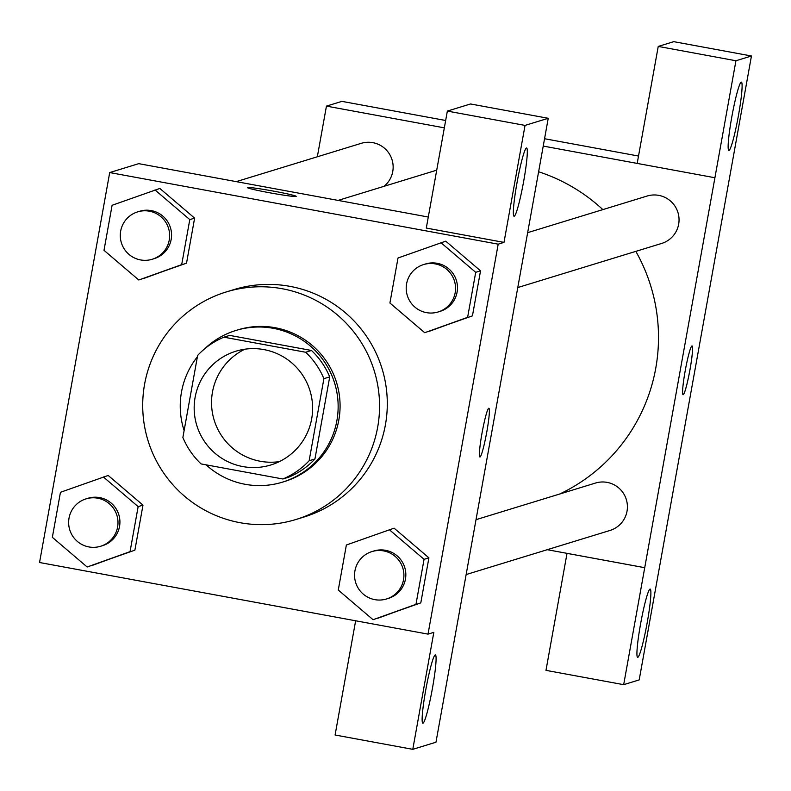 <?xml version="1.0" encoding="UTF-8"?>
<svg xmlns="http://www.w3.org/2000/svg" width="791" height="791" viewBox="0 0 791 791"><rect width="100%" height="100%" fill="white"/><g stroke="black" fill="none" stroke-linecap="round" stroke-linejoin="round"><path stroke-width="1.19" d="M279.332 461.628A59.493 59.187 73 0 1 244.864 349.207M263.917 349.592A59.493 59.187 73 0 1 270.829 464.97A59.493 59.187 73 0 1 196.801 425.439A59.493 59.187 73 0 1 263.917 349.592M197.641 355.416L182.879 437.482A76.796 76.391 73 0 0 201.102 463.921L282.871 478.99A76.796 76.391 73 0 0 309.133 460.757L323.895 378.681A76.796 76.391 73 0 0 305.672 352.252L223.912 337.184A76.796 76.391 73 0 0 197.641 355.416M309.133 460.757L314.937 458.978L329.709 376.902L323.895 378.681M305.672 352.252L311.476 350.472L229.716 335.404L223.912 337.184M311.476 350.472A76.796 76.391 73 0 1 329.709 376.902M314.937 458.978A76.796 76.391 73 0 1 288.675 477.21L282.871 478.99M206.105 464.841A79.327 78.912 -107 0 0 336.887 420.634A79.327 78.912 -107 0 0 204.622 348.841M197.404 356.771A79.327 78.912 -107 0 0 184.115 430.611M235.945 330.46L237.873 329.867A79.327 78.912 73 0 1 338.825 420.041A79.327 78.912 73 0 1 284.384 481.561L282.446 482.154M282.179 288.725A118.996 118.373 73 0 1 379.344 398.911A118.996 118.373 73 0 1 296.012 519.479A118.996 118.373 73 0 1 147.957 440.409A118.996 118.373 73 0 1 226.246 291.948A118.996 118.373 73 0 1 282.179 288.725M226.246 291.948L233.988 289.575A118.996 118.373 73 0 1 289.921 286.352A118.996 118.373 73 0 1 387.086 396.538A118.996 118.373 73 0 1 303.744 517.106L296.012 519.479M428.02 634.125L498.192 244.172L109.712 172.557L39.55 562.51L428.02 634.125L433.834 632.345L412.783 749.334L435.97 742.225L548.232 118.294L470.536 103.967L447.35 111.086L525.046 125.403L548.232 118.294M424.708 332.704L472.445 315.866L480.542 270.838L445.748 241.166L398.011 257.995L389.914 303.022L424.708 332.704L467.61 317.349L475.707 272.322L440.913 242.649M373.065 619.709L420.802 602.871L428.91 557.843L394.106 528.17L346.369 545.009L338.271 590.037L373.065 619.709L415.967 604.354L424.065 559.326L389.271 529.654M87.148 566.999L134.885 550.16L142.993 505.133L108.189 475.46L60.452 492.299L52.354 537.326L87.148 566.999L130.05 551.643L138.148 506.616L103.354 476.943M138.791 279.994L186.528 263.156L194.626 218.128L159.831 188.456L112.095 205.294L103.997 250.322L138.791 279.994L181.693 264.639L189.791 219.611L154.996 189.939M355.643 620.777L335.087 735.007L412.783 749.334M435.248 654.938A34.705 3.144 100.4 0 0 425.874 689.287A34.705 3.144 100.4 0 0 422.819 723.192A34.705 3.144 100.4 0 0 432.202 689.623A34.705 3.144 100.4 0 0 435.406 654.928A34.705 3.144 100.4 0 0 435.248 654.938M428.287 217.031L138.741 163.658L109.712 172.557M296.091 196.465A24.788 1.167 -169.8 0 1 270.502 192.935A24.788 1.167 -169.8 0 1 247.415 187.596A24.788 1.167 -169.8 0 1 272.025 190.849A24.788 1.167 -169.8 0 1 296.21 196.376A24.788 1.167 -169.8 0 1 296.091 196.465M447.35 111.086L426.3 228.065L503.996 242.392L498.192 244.172M526.46 147.996A34.705 3.144 100.4 0 0 517.087 182.355A34.705 3.144 100.4 0 0 514.031 216.25A34.705 3.144 100.4 0 0 523.415 182.691A34.705 3.144 100.4 0 0 526.618 147.986A34.705 3.144 100.4 0 0 526.46 147.996M503.996 242.392L525.046 125.403M479.89 457A24.788 2.244 100.4 0 0 486.791 431.876A24.788 2.244 -79.6 0 1 479.9 457A24.788 2.244 -79.6 0 1 482.184 432.212A24.788 2.244 -79.6 0 1 488.887 408.245A24.788 2.244 -79.6 0 1 486.811 431.876A24.788 2.244 100.4 0 0 488.878 408.235M538.612 171.756A173.733 172.824 73 0 1 602.851 209.615M635.826 251.36A173.733 172.824 73 0 1 559.682 494.019M338.083 200.41L434.674 170.797A173.733 172.824 73 0 1 436.711 170.184M384.011 186.33A24.788 24.659 -107 0 0 361.2 143.339L236.272 181.633M476.044 519.667L595.475 483.054A24.788 24.659 73 0 1 627.372 505.33A24.788 24.659 73 0 1 610.009 530.454L466.166 574.553M527.656 232.663L647.117 196.039A24.788 24.659 73 0 1 679.004 218.326A24.788 24.659 73 0 1 661.642 243.45L517.808 287.548M714.916 177.728L623.674 684.67L639.187 679.914L751.45 55.993L735.937 60.749L714.916 177.728M751.45 55.993L673.754 41.666L658.241 46.422L637.19 163.411L543.239 146.078M444.334 127.845L326.446 106.113L317.329 156.786M547.224 549.696L644.754 567.681M691.967 345.954A24.788 2.244 -79.6 0 1 692.076 345.944A24.788 2.244 -79.6 0 1 689.792 370.732A24.788 2.244 -79.6 0 1 683.088 394.709A24.788 2.244 -79.6 0 1 685.263 370.495A24.788 2.244 -79.6 0 1 691.967 345.954M650.044 589.087A34.705 3.144 -79.6 0 1 650.202 589.077A34.705 3.144 -79.6 0 1 646.998 623.773A34.705 3.144 -79.6 0 1 637.615 657.341A34.705 3.144 -79.6 0 1 640.67 623.437A34.705 3.144 -79.6 0 1 650.044 589.087M741.256 82.145A34.705 3.144 -79.6 0 1 741.414 82.135A34.705 3.144 -79.6 0 1 738.211 116.831A34.705 3.144 -79.6 0 1 728.827 150.399A34.705 3.144 -79.6 0 1 731.883 116.495A34.705 3.144 -79.6 0 1 741.256 82.145M683.078 394.709A24.788 2.244 100.4 0 0 689.772 370.732A24.788 2.244 100.4 0 0 692.066 345.944M658.241 46.422L735.937 60.749M637.19 163.411L714.886 177.738M644.724 567.691L567.028 553.364L545.978 670.353L623.674 684.67M638.525 156.045L544.554 138.722M445.659 120.489L341.93 101.367L326.446 106.113M137.693 211.859L139.631 211.266A24.788 24.659 73 0 1 171.518 233.553A24.788 24.659 73 0 1 154.156 258.667L152.228 259.26A24.788 24.659 73 0 1 121.379 242.788A24.788 24.659 73 0 1 149.341 211.187A24.788 24.659 73 0 1 152.228 259.26M143.626 278.511L181.693 264.639M186.528 263.156L194.626 218.128L189.791 219.611M194.626 218.128L159.831 188.456M86.051 498.864L87.989 498.271A24.788 24.659 73 0 1 119.876 520.557A24.788 24.659 73 0 1 102.523 545.671L100.586 546.265A24.788 24.659 73 0 1 69.737 529.792A24.788 24.659 73 0 1 97.698 498.192A24.788 24.659 73 0 1 100.586 546.265M91.993 565.516L130.05 551.643M134.885 550.16L142.993 505.133L138.148 506.616M142.993 505.133L108.189 475.46M423.61 264.57L425.548 263.976A24.788 24.659 73 0 1 457.435 286.253A24.788 24.659 73 0 1 440.073 311.377L438.145 311.97A24.788 24.659 73 0 1 407.296 295.498A24.788 24.659 73 0 1 435.258 263.897A24.788 24.659 73 0 1 438.145 311.97M429.543 331.221L467.61 317.349M472.445 315.866L480.542 270.838L475.707 272.322M480.542 270.838L445.748 241.166M371.968 551.574L373.906 550.981A24.788 24.659 73 0 1 405.793 573.267A24.788 24.659 73 0 1 388.44 598.382L386.502 598.975A24.788 24.659 73 0 1 355.653 582.502A24.788 24.659 73 0 1 383.615 550.902A24.788 24.659 73 0 1 386.502 598.975M377.91 618.226L415.967 604.354M420.802 602.871L428.91 557.843L424.065 559.326M428.91 557.843L394.106 528.17"/></g></svg>

